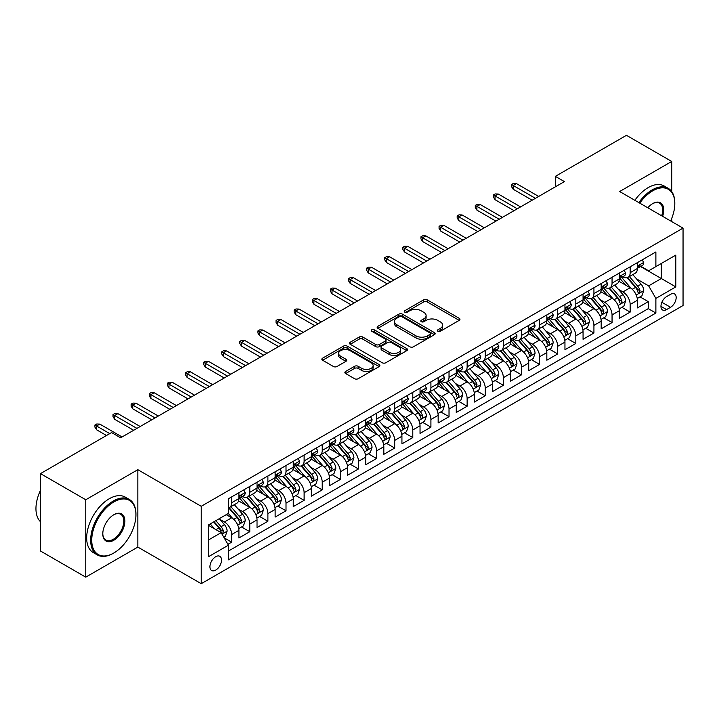 <?xml version="1.0" encoding="UTF-8"?>
<svg xmlns="http://www.w3.org/2000/svg" width="719" height="719" viewBox="0 0 719 719"><rect width="100%" height="100%" fill="white"/><g stroke="black" fill="none" stroke-linecap="round" stroke-linejoin="round"><path stroke-width="1.08" d="M437.844 331.27A1.762 1.016 0 0 0 440.334 331.27L459.225 320.359A2.517 1.456 0 0 0 459.962 319.335A2.517 1.456 0 0 0 459.225 318.31L427.221 299.832A2.517 1.456 0 0 0 423.671 299.832L404.779 310.734A1.762 1.016 0 0 0 404.258 311.453A1.762 1.016 0 0 0 404.779 312.172A1.762 1.016 0 0 0 407.269 312.172L409.713 310.761A8.044 4.647 0 0 1 421.091 310.761L423.752 312.307A8.044 4.647 0 0 1 426.115 315.587A8.044 4.647 0 0 1 423.752 318.877L421.307 320.288A1.762 1.016 0 0 0 420.795 321.007A1.762 1.016 0 0 0 421.307 321.726A1.762 1.016 0 0 0 423.797 321.726L426.241 320.315A8.044 4.647 0 0 1 437.619 320.315L440.289 321.851A8.044 4.647 0 0 1 442.643 325.132A8.044 4.647 0 0 1 440.289 328.421L437.844 329.832A1.762 1.016 0 0 0 437.332 330.551A1.762 1.016 0 0 0 437.844 331.27L437.844 329.832M215.727 570.095A8.197 4.736 120 0 0 221.084 562.869A8.197 4.736 120 0 0 219.825 556.299A8.197 4.736 120 0 0 215.727 556.704A8.197 4.736 120 0 0 210.37 563.93A8.197 4.736 120 0 0 211.629 570.5A8.197 4.736 120 0 0 215.727 570.095M345.614 371.48A2.517 1.456 0 0 0 344.877 372.505A2.517 1.456 0 0 0 345.614 373.529L354.593 378.715A2.517 1.456 0 0 0 358.152 378.715L379.129 366.609A2.517 1.456 0 0 0 379.866 365.576A2.517 1.456 0 0 0 379.129 364.551L347.124 346.073A2.517 1.456 0 0 0 343.574 346.073L322.588 358.188A2.517 1.456 0 0 0 321.851 359.212A2.517 1.456 0 0 0 322.588 360.237L333.436 366.501A2.517 1.456 0 0 0 336.995 366.501L345.974 361.315A2.517 1.456 0 0 0 346.711 360.291A2.517 1.456 0 0 0 345.974 359.266L340.59 356.157A6.723 3.883 0 0 1 338.622 353.415A6.723 3.883 0 0 1 342.774 349.829A6.723 3.883 0 0 1 350.108 350.665L371.175 362.834A6.723 3.883 0 0 1 373.143 365.576A6.723 3.883 0 0 1 368.991 369.162A6.723 3.883 0 0 1 361.657 368.326L358.152 366.295A2.517 1.456 0 0 0 354.593 366.295L345.614 371.48L345.614 373.529M137.841 469.696L85.759 499.759L40.48 473.614L40.48 551.006L85.759 577.15L137.841 547.087L201.23 583.684L201.23 506.302L137.841 469.696L137.841 547.087M671.726 191.587L671.726 161.46L619.652 191.524L683.05 228.121L201.23 506.302M671.726 161.46L626.447 135.316L555.347 176.362L555.347 186.814M40.48 473.614L111.571 432.568L120.63 437.799L564.406 181.592L555.347 176.362M409.884 346.792A2.517 1.456 0 0 0 413.443 346.792L434.42 334.686A2.517 1.456 0 0 0 435.157 333.652A2.517 1.456 0 0 0 434.42 332.627L402.424 314.149A2.517 1.456 0 0 0 398.865 314.149L377.888 326.264A2.517 1.456 0 0 0 377.151 327.289A2.517 1.456 0 0 0 377.888 328.313L409.884 346.792M372.451 331.648A1.762 1.016 0 0 1 374.24 331.899L374.24 329.805L406.774 348.589A2.517 1.456 0 0 1 407.511 349.614A2.517 1.456 0 0 1 406.774 350.647L385.797 362.753A2.517 1.456 0 0 1 382.238 362.753L350.234 344.275L350.234 342.226A2.517 1.456 0 0 0 349.497 343.251A2.517 1.456 0 0 0 350.234 344.275M350.234 342.226L359.212 337.04A2.517 1.456 0 0 1 362.771 337.04L375.749 344.536A2.517 1.456 0 0 0 379.308 344.536L385.267 341.094A2.517 1.456 0 0 0 385.995 340.069A2.517 1.456 0 0 0 385.267 339.044L371.75 331.243A1.762 1.016 0 0 1 371.238 330.524A1.762 1.016 0 0 1 372.325 329.581A1.762 1.016 0 0 1 374.24 329.805M227.905 544.337L231.662 542.171L224.148 537.83M219.87 519.361L224.418 521.985A10.246 5.914 60 0 1 231.662 534.532L238.915 530.352L238.915 537.983L249.781 531.709L241.539 526.955M237.989 508.899L242.537 511.533A10.246 5.914 60 0 1 249.781 524.079L257.025 519.891L257.025 527.53L267.89 521.257L259.649 516.494M256.099 498.447L260.646 501.071A10.246 5.914 60 0 1 267.89 513.618L275.134 509.438L275.134 517.069L286.009 510.796L277.768 506.041M274.209 487.985L278.756 490.61A10.246 5.914 60 0 1 286.009 503.165L293.253 498.977L293.253 506.616L304.119 500.343L295.877 495.58M292.327 477.533L296.875 480.157A10.246 5.914 60 0 1 304.119 492.704L311.363 488.525L311.363 496.155L322.229 489.882L313.987 485.127M310.437 467.071L314.985 469.696A10.246 5.914 60 0 1 322.229 482.251L329.473 478.063L329.473 485.702L340.348 479.42L332.106 474.666M328.556 456.61L333.104 459.243A10.246 5.914 60 0 1 340.348 471.79L347.592 467.611L347.592 475.241L358.457 468.968L350.216 464.204M346.666 446.157L351.214 448.782A10.246 5.914 60 0 1 358.457 461.328L365.701 457.149L365.701 464.78L376.576 458.506L368.326 453.752M364.776 435.696L369.323 438.32A10.246 5.914 60 0 1 376.576 450.876L383.82 446.688L383.82 454.327L394.686 448.054L386.445 443.29M382.894 425.244L387.442 427.868A10.246 5.914 60 0 1 394.686 440.414L401.93 436.235L401.93 443.866L412.796 437.592L404.554 432.838M401.004 414.782L405.552 417.406A10.246 5.914 60 0 1 412.796 429.962L420.04 425.774L420.04 433.413L430.915 427.131L422.673 422.377M419.123 404.33L423.671 406.954A10.246 5.914 60 0 1 430.915 419.501L438.159 415.321L438.159 422.952L449.024 416.678L440.783 411.915M437.233 393.868L441.781 396.493A10.246 5.914 60 0 1 449.024 409.039L456.268 404.86L456.268 412.49L467.134 406.217L458.893 401.463M455.343 383.407L459.89 386.04A10.246 5.914 60 0 1 467.134 398.587L474.387 394.398L474.387 402.038L485.253 395.765L477.012 391.001M473.462 372.954L478.009 375.579A10.246 5.914 60 0 1 485.253 388.125L492.497 383.946L492.497 391.576L503.363 385.303L495.121 380.549M491.571 362.493L496.119 365.117A10.246 5.914 60 0 1 503.363 377.673L510.607 373.485L510.607 381.124L521.482 374.851L513.24 370.087M509.681 352.04L514.238 354.665A10.246 5.914 60 0 1 521.482 367.211L528.726 363.032L528.726 370.662L539.592 364.389L531.35 359.635M527.8 341.579L532.348 344.203A10.246 5.914 60 0 1 539.592 356.759L546.835 352.571L546.835 360.21L557.701 353.928L549.46 349.173M545.91 331.126L550.457 333.751A10.246 5.914 60 0 1 557.701 346.297L564.954 342.118L564.954 349.749L575.82 343.475L567.579 338.712M564.029 320.665L568.576 323.289A10.246 5.914 60 0 1 575.82 335.836L583.064 331.657L583.064 339.287L593.93 333.014L585.688 328.259M582.138 310.204L586.686 312.837A10.246 5.914 60 0 1 593.93 325.383L601.174 321.195L601.174 328.835L612.049 322.561L603.807 317.798M600.248 299.751L604.796 302.375A10.246 5.914 60 0 1 612.049 314.922L619.293 310.743L619.293 318.373L630.159 312.1L630.159 304.47A10.246 5.914 -120 0 0 622.915 291.914L618.367 289.29M621.917 307.346L630.159 312.1M238.915 530.352A10.246 5.914 -120 0 0 231.662 517.806L226.233 514.669M257.025 519.891A10.246 5.914 -120 0 0 249.781 507.344L238.573 500.882M275.134 509.438A10.246 5.914 -120 0 0 267.89 496.892L256.692 490.421M293.253 498.977A10.246 5.914 -120 0 0 286.009 486.43L274.802 479.959M311.363 488.525A10.246 5.914 -120 0 0 304.119 475.969L292.921 469.507M329.473 478.063A10.246 5.914 -120 0 0 322.229 465.517L311.03 459.046M347.592 467.611A10.246 5.914 -120 0 0 340.348 455.055L329.14 448.593M365.701 457.149A10.246 5.914 -120 0 0 358.457 444.603L347.259 438.132M383.82 446.688A10.246 5.914 -120 0 0 376.576 434.141L365.369 427.67M401.93 436.235A10.246 5.914 -120 0 0 394.686 423.68L383.488 417.218M420.04 425.774A10.246 5.914 -120 0 0 412.796 413.227L401.597 406.756M438.159 415.321A10.246 5.914 -120 0 0 430.915 402.766L419.707 396.304M456.268 404.86A10.246 5.914 -120 0 0 449.024 392.313L437.826 385.842M474.387 394.398A10.246 5.914 -120 0 0 467.134 381.852L455.936 375.39M492.497 383.946A10.246 5.914 -120 0 0 485.253 371.399L474.055 364.928M510.607 373.485A10.246 5.914 -120 0 0 503.363 360.938L492.164 354.467M528.726 363.032A10.246 5.914 -120 0 0 521.482 350.477L510.274 344.015M546.835 352.571A10.246 5.914 -120 0 0 539.592 340.024L528.393 333.553M564.954 342.118A10.246 5.914 -120 0 0 557.701 329.563L546.503 323.101M583.064 331.657A10.246 5.914 -120 0 0 575.82 319.11L564.613 312.639M601.174 321.195A10.246 5.914 -120 0 0 593.93 308.649L582.732 302.187M619.293 310.743A10.246 5.914 -120 0 0 612.049 298.196L600.841 291.725M670.548 294.323L666.567 296.623A7.945 4.584 120 0 0 661.381 303.625A7.945 4.584 120 0 0 662.594 309.988A7.945 4.584 120 0 0 666.567 309.592L670.548 307.292A7.945 4.584 120 0 0 675.743 300.29A7.945 4.584 120 0 0 674.521 293.927A7.945 4.584 120 0 0 670.548 294.323M201.23 583.684L683.05 305.512L683.05 228.121M208.483 539.969L221.155 532.653L228.408 545.2L228.408 559.84L655.881 313.044L655.881 298.403L648.637 285.856L636.477 278.837M228.408 545.2L208.483 556.704L208.483 524.915L228.408 513.411L228.408 498.77L655.881 251.965L655.881 266.605L675.806 255.11L675.806 286.899L655.881 298.403M242.438 496.416L242.537 496.469A10.246 5.914 60 0 0 247.66 496.973L254.903 492.794A10.246 5.914 -120 0 0 257.025 488.102L257.025 482.242M260.548 485.954L260.646 486.008A10.246 5.914 60 0 0 265.769 486.52L273.013 482.332A10.246 5.914 -120 0 0 275.134 477.641L275.134 471.79M278.666 475.502L278.756 475.556A10.246 5.914 60 0 0 283.879 476.059L291.132 471.88A10.246 5.914 -120 0 0 293.253 467.188L293.253 461.328M296.776 465.04L296.875 465.094A10.246 5.914 60 0 0 301.998 465.606L309.242 461.418A10.246 5.914 -120 0 0 311.363 456.727L311.363 450.876M314.895 454.588L314.985 454.642A10.246 5.914 60 0 0 320.108 455.145L327.352 450.966A10.246 5.914 -120 0 0 329.473 446.274L329.473 440.414M333.005 444.126L333.104 444.18A10.246 5.914 60 0 0 338.227 444.693L345.471 440.504A10.246 5.914 -120 0 0 347.592 435.813L347.592 429.962M351.115 433.665L351.214 433.719A10.246 5.914 60 0 0 356.336 434.231L363.58 430.052A10.246 5.914 -120 0 0 365.701 425.36L365.701 419.501M369.233 423.212L369.323 423.266A10.246 5.914 60 0 0 374.446 423.77L381.699 419.59A10.246 5.914 -120 0 0 383.82 414.899L383.82 409.039M387.343 412.751L387.442 412.805A10.246 5.914 60 0 0 392.565 413.317L399.809 409.129A10.246 5.914 -120 0 0 401.93 404.438L401.93 398.587M405.462 402.298L405.552 402.352A10.246 5.914 60 0 0 410.675 402.856L417.919 398.677A10.246 5.914 -120 0 0 420.04 393.985L420.04 388.125M423.572 391.837L423.671 391.891A10.246 5.914 60 0 0 428.794 392.403L436.038 388.215A10.246 5.914 -120 0 0 438.159 383.524L438.159 377.673M441.682 381.385L441.781 381.438A10.246 5.914 60 0 0 446.903 381.942L454.147 377.763A10.246 5.914 -120 0 0 456.268 373.071L456.268 367.211M459.801 370.923L459.89 370.977A10.246 5.914 60 0 0 465.013 371.48L472.266 367.301A10.246 5.914 -120 0 0 474.387 362.61L474.387 356.759M477.91 360.462L478.009 360.516A10.246 5.914 60 0 0 483.132 361.028L490.376 356.84A10.246 5.914 -120 0 0 492.497 352.157L492.497 346.297M496.029 350.009L496.119 350.063A10.246 5.914 60 0 0 501.242 350.566L508.486 346.387A10.246 5.914 -120 0 0 510.607 341.696L510.607 335.836M514.139 339.548L514.238 339.602A10.246 5.914 60 0 0 519.361 340.114L526.605 335.926A10.246 5.914 -120 0 0 528.726 331.234L528.726 325.383M532.249 329.095L532.348 329.149A10.246 5.914 60 0 0 537.47 329.653L544.714 325.473A10.246 5.914 -120 0 0 546.835 320.782L546.835 314.922M550.368 318.634L550.457 318.688A10.246 5.914 60 0 0 555.58 319.2L562.824 315.012A10.246 5.914 -120 0 0 564.954 310.32L564.954 304.47M568.477 308.172L568.576 308.235A10.246 5.914 60 0 0 573.699 308.739L580.943 304.559A10.246 5.914 -120 0 0 583.064 299.868L583.064 294.008M586.596 297.72L586.686 297.774A10.246 5.914 60 0 0 591.809 298.277L599.053 294.098A10.246 5.914 -120 0 0 601.174 289.406L601.174 283.547M604.706 287.258L604.796 287.312A10.246 5.914 60 0 0 609.928 287.825L617.172 283.637A10.246 5.914 -120 0 0 619.293 278.954L619.293 273.094M228.408 551.06L648.268 308.649L648.268 301.647L637.402 307.921L637.402 300.281A10.246 5.914 -120 0 0 630.159 287.735L618.96 281.264M622.816 276.806L622.915 276.86A10.246 5.914 -120 0 0 628.038 277.363A10.246 5.914 -120 0 0 630.159 272.672L630.159 266.821M628.038 277.363L635.281 273.184A10.246 5.914 -120 0 0 637.402 268.493L637.402 262.633M231.662 496.883L231.662 502.743A10.246 5.914 60 0 1 229.541 507.434A10.246 5.914 60 0 1 228.408 507.848M229.541 507.434L236.785 503.255A10.246 5.914 -120 0 0 238.915 498.564L238.915 492.704M249.781 486.43L249.781 492.29A10.246 5.914 60 0 1 247.66 496.973M267.89 475.969L267.89 481.829A10.246 5.914 60 0 1 265.769 486.52M286.009 465.517L286.009 471.367A10.246 5.914 60 0 1 283.879 476.059M304.119 455.055L304.119 460.915A10.246 5.914 60 0 1 301.998 465.606M322.229 444.603L322.229 450.454A10.246 5.914 60 0 1 320.108 455.145M340.348 434.141L340.348 440.001A10.246 5.914 60 0 1 338.227 444.693M358.457 423.68L358.457 429.54A10.246 5.914 60 0 1 356.336 434.231M376.576 413.227L376.576 419.078A10.246 5.914 60 0 1 374.446 423.77M394.686 402.766L394.686 408.626A10.246 5.914 60 0 1 392.565 413.317M412.796 392.313L412.796 398.164A10.246 5.914 60 0 1 410.675 402.856M430.915 381.852L430.915 387.712A10.246 5.914 60 0 1 428.794 392.403M449.024 371.399L449.024 377.25A10.246 5.914 60 0 1 446.903 381.942M467.134 360.938L467.134 366.798A10.246 5.914 60 0 1 465.013 371.48M485.253 350.477L485.253 356.336A10.246 5.914 60 0 1 483.132 361.028M503.363 340.024L503.363 345.875A10.246 5.914 60 0 1 501.242 350.566M521.482 329.563L521.482 335.422A10.246 5.914 60 0 1 519.361 340.114M539.592 319.11L539.592 324.961A10.246 5.914 60 0 1 537.47 329.653M557.701 308.649L557.701 314.509A10.246 5.914 60 0 1 555.58 319.2M575.82 298.187L575.82 304.047A10.246 5.914 60 0 1 573.699 308.739M593.93 287.735L593.93 293.595A10.246 5.914 60 0 1 591.809 298.277M612.049 277.273L612.049 283.133A10.246 5.914 60 0 1 609.928 287.825M612.049 314.922L612.049 322.561M593.93 325.383L593.93 333.014M575.82 335.836L575.82 343.475M557.701 346.297L557.701 353.928M539.592 356.759L539.592 364.389M521.482 367.211L521.482 374.851M503.363 377.673L503.363 385.303M485.253 388.125L485.253 395.765M467.134 398.587L467.134 406.217M449.024 409.039L449.024 416.678M430.915 419.501L430.915 427.131M412.796 429.962L412.796 437.592M394.686 440.414L394.686 448.054M376.576 450.876L376.576 458.506M358.457 461.328L358.457 468.968M340.348 471.79L340.348 479.42M322.229 482.251L322.229 489.882M304.119 492.704L304.119 500.343M286.009 503.165L286.009 510.796M267.89 513.618L267.89 521.257M249.781 524.079L249.781 531.709M231.662 534.532L231.662 542.171M221.155 532.653L208.483 525.328M648.637 285.856L661.318 278.532L661.318 263.469L675.806 255.11M640.566 266.551L675.806 286.899M640.935 266.345L648.637 270.793L655.881 266.605M671.726 221.587L671.726 218.369M85.759 499.759L85.759 577.15M640.027 296.884L648.268 301.647M648.268 308.649L655.881 313.044M438.545 331.513L440.289 330.515A8.044 4.647 0 0 0 442.643 327.226L442.643 325.132M426.115 315.587L426.115 317.681A8.044 4.647 0 0 1 423.752 320.962L422.017 321.968M459.189 320.377L427.221 301.926A2.517 1.456 0 0 0 423.671 301.926L405.48 312.423M434.42 332.627L434.42 334.686L402.424 316.243A2.517 1.456 0 0 0 398.865 316.243L377.915 328.34M429.98 334.371A1.762 1.016 0 0 0 430.492 333.652A1.762 1.016 0 0 0 429.98 332.933L401.885 316.719A1.762 1.016 0 0 0 399.396 316.719L396.816 318.202A8.044 4.647 0 0 0 394.461 321.492A8.044 4.647 0 0 0 396.816 324.772L416.022 335.863A8.044 4.647 0 0 0 427.401 335.863L429.98 334.371L429.98 336.465A1.762 1.016 0 0 0 430.492 335.746L430.492 333.652M394.461 321.492L394.461 323.586A8.044 4.647 0 0 0 396.816 326.866L396.816 324.772M429.98 336.465L427.401 337.957A8.044 4.647 0 0 1 416.022 337.957L396.816 326.866M350.27 344.302L359.212 339.134L359.212 337.04M385.995 340.069L385.995 342.163A2.517 1.456 0 0 1 385.267 343.188L379.308 346.63A2.517 1.456 0 0 1 375.749 346.63L362.771 339.134A2.517 1.456 0 0 0 359.212 339.134M374.24 331.899L406.747 350.665M389.222 352.31A6.723 3.883 0 0 0 396.546 353.155A6.723 3.883 0 0 0 400.699 349.569A6.723 3.883 0 0 0 398.73 346.819L391.307 342.532A2.517 1.456 0 0 0 387.757 342.532L381.798 345.974A2.517 1.456 0 0 0 381.061 346.998A2.517 1.456 0 0 0 381.798 348.023L389.222 352.31L389.222 354.404A6.723 3.883 0 0 0 396.546 355.24A6.723 3.883 0 0 0 400.699 351.654L400.699 349.569M381.061 346.998L381.061 349.092A2.517 1.456 0 0 0 381.798 350.117L381.798 348.023M389.222 354.404L381.798 350.117M373.143 365.576L373.143 367.67A6.723 3.883 0 0 1 368.991 371.256A6.723 3.883 0 0 1 361.657 370.42L358.152 368.389A2.517 1.456 0 0 0 354.593 368.389L345.65 373.556M338.622 353.415L338.622 355.51A6.723 3.883 0 0 0 340.59 358.251L340.59 356.157M345.938 361.333L340.59 358.251M379.093 366.627L347.124 348.167A2.517 1.456 0 0 0 343.574 348.167L322.624 360.264M637.25 298.493L641.932 295.788L643.739 290.557A6.786 3.919 -120 0 0 641.096 284.185L632.828 274.604M631.165 288.4L621.71 277.444M625.782 285.209L620.29 278.855A16.267 9.392 -120 0 0 619.787 278.289M627.112 277.732L635.488 287.429A6.786 3.919 60 0 1 637.906 292.103L638.4 292.903L639.317 292.777L640.081 290.844A6.786 3.919 -120 0 0 637.654 286.171L629.386 276.59M627.606 277.579L636.603 287.986A3.46 1.995 60 0 1 637.474 289.344L640.081 290.844M642.202 259.865L643.739 262.534A6.786 3.919 60 0 1 642.337 265.536L638.894 267.522A6.786 3.919 -120 0 0 640.081 265.958L639.937 265.356M637.627 267.836L637.654 267.836A6.786 3.919 -120 0 0 638.894 267.522M639.2 265.455L640.081 265.958C639.649 264.934 638.93 265.356 637.906 267.216A6.786 3.919 60 0 1 637.402 268.178M535.43 198.318L513.15 185.457L513.15 189.223L511.515 186.607L511.515 184.513L513.15 185.457L516.404 183.579L538.684 196.44M513.15 189.223L532.168 200.206M511.515 184.513L513.33 183.471L516.404 183.579M670.629 220.949A31.25 18.047 120 0 0 674.808 203.603A31.25 18.047 120 0 0 652.708 190.841A31.25 18.047 120 0 0 639.775 203.144M638.84 202.605A32.022 18.487 -60 0 1 652.169 189.906A32.022 18.487 -60 0 1 668.176 188.315A32.022 18.487 -60 0 1 674.808 202.974A32.022 18.487 -60 0 1 674.808 203.288M647.792 207.773A15.629 9.023 -60 0 1 652.708 203.603L652.708 203.603A15.629 9.023 -60 0 1 662.603 216.32M634.859 200.304A32.022 18.487 -60 0 1 648.179 187.605A32.022 18.487 -60 0 1 664.194 186.014L668.176 188.315M661.66 215.772A14.856 8.574 120 0 0 659.593 203.18A14.856 8.574 120 0 0 652.439 203.765M113.296 553.306L113.836 552.992A31.25 18.047 120 0 0 135.936 514.714A31.25 18.047 120 0 0 113.836 501.961A31.25 18.047 120 0 0 91.735 540.239A31.25 18.047 120 0 0 113.836 552.992L113.296 553.306A32.022 18.487 -60 0 1 97.281 554.897A32.022 18.487 -60 0 1 92.374 529.238A32.022 18.487 -60 0 1 113.296 501.017A32.022 18.487 -60 0 1 129.303 499.435A32.022 18.487 -60 0 1 135.936 514.094A32.022 18.487 -60 0 1 135.936 514.409M113.836 540.239A15.629 9.023 -60 0 1 102.79 533.858A15.629 9.023 -60 0 1 113.836 514.714L113.836 514.714A15.629 9.023 -60 0 1 124.89 521.095A15.629 9.023 -60 0 1 113.836 540.239M102.79 533.534A14.856 8.574 120 0 0 105.864 540.032A14.856 8.574 120 0 0 113.296 539.295A14.856 8.574 120 0 0 123.003 526.2A14.856 8.574 120 0 0 120.72 514.292A14.856 8.574 120 0 0 113.566 514.885M97.281 554.897L93.299 552.596A32.022 18.487 -60 0 1 88.392 526.937A32.022 18.487 -60 0 1 109.306 498.716A32.022 18.487 -60 0 1 125.322 497.135L129.303 499.435M40.48 521.724A32.022 18.487 -60 0 1 40.48 490.349M619.14 308.945L623.822 306.249L625.629 301.018A6.786 3.919 -120 0 0 622.987 294.637L614.709 285.057M613.055 298.852L603.592 287.906M607.672 295.662L602.18 289.308A16.267 9.392 -120 0 0 601.677 288.741M609.002 288.193L617.369 297.882A6.786 3.919 60 0 1 619.796 302.555L620.281 303.364L621.207 303.238L621.962 301.306A6.786 3.919 -120 0 0 619.544 296.632L611.267 287.043M609.496 288.031L618.484 298.448A3.46 1.995 60 0 1 619.356 299.796L621.962 301.306M601.021 319.407L605.704 316.702L607.519 311.471A6.786 3.919 -120 0 0 604.877 305.099L596.599 295.518M594.937 309.314L585.482 298.358M589.553 306.123L584.071 299.769A16.267 9.392 -120 0 0 583.558 299.203M590.883 298.646L599.26 308.343A6.786 3.919 60 0 1 601.677 313.017L602.171 313.826L603.088 313.691L603.852 311.758A6.786 3.919 -120 0 0 601.435 307.085L593.157 297.504M591.378 298.493L600.374 308.909A3.46 1.995 60 0 1 601.246 310.257L603.852 311.758M582.911 329.859L587.594 327.163L589.4 321.932A6.786 3.919 -120 0 0 586.758 315.56L578.48 305.979M576.827 319.766L567.363 308.819M571.443 316.585L565.952 310.222A16.267 9.392 -120 0 0 565.449 309.655M572.773 309.107L581.141 318.796A6.786 3.919 60 0 1 583.567 323.478L584.062 324.278L584.978 324.152L585.742 322.22A6.786 3.919 -120 0 0 583.316 317.546L575.038 307.966M573.268 308.945L582.264 319.362A3.46 1.995 60 0 1 583.136 320.719L585.742 322.22M564.801 340.321L569.475 337.615L571.29 332.385A6.786 3.919 -120 0 0 568.648 326.013L560.371 316.432M558.708 330.228L549.253 319.272M553.333 327.037L547.842 320.683A16.267 9.392 -120 0 0 547.339 320.117M554.664 319.569L563.031 329.257A6.786 3.919 60 0 1 565.449 333.931L565.943 334.739L566.86 334.605L567.624 332.681A6.786 3.919 -120 0 0 565.206 327.999L556.928 318.418M555.149 319.407L564.145 329.823A3.46 1.995 60 0 1 565.017 331.171L567.624 332.681M624.092 270.326L625.629 272.986A6.786 3.919 60 0 1 624.227 275.988L620.785 277.974A6.786 3.919 -120 0 0 621.962 276.42L621.818 275.817M619.517 278.298L619.544 278.298A6.786 3.919 -120 0 0 620.785 277.974M621.09 275.907L621.962 276.42C621.54 275.395 620.812 275.808 619.796 277.669A6.786 3.919 60 0 1 619.293 278.639M517.312 208.78L495.031 195.919L495.031 199.684L493.405 197.069L493.405 194.975L495.031 195.919L498.294 194.031L520.574 206.892M495.031 199.684L514.049 210.658M493.405 194.975L495.211 193.932L498.294 194.031M605.973 280.778L607.519 283.448A6.786 3.919 60 0 1 606.108 286.45L602.666 288.436A6.786 3.919 -120 0 0 603.852 286.872L603.708 286.27M601.408 288.75L601.435 288.75A6.786 3.919 -120 0 0 602.666 288.436M602.971 286.369L603.852 286.872C603.421 285.847 602.702 286.27 601.677 288.13A6.786 3.919 60 0 1 601.174 289.092M499.202 219.232L476.922 206.371L476.922 210.137L475.286 207.521L475.286 205.436L476.922 206.371L480.184 204.493L502.455 217.354M476.922 210.137L495.939 221.119M475.286 205.436L477.101 204.385L480.184 204.493M587.863 291.24L589.4 293.9A6.786 3.919 60 0 1 587.998 296.911L584.556 298.897A6.786 3.919 -120 0 0 585.742 297.333L585.599 296.731M583.289 299.212L583.316 299.212A6.786 3.919 -120 0 0 584.556 298.897M584.862 296.821L585.742 297.333C585.311 296.309 584.583 296.722 583.567 298.583A6.786 3.919 60 0 1 583.064 299.553M481.083 229.694L458.803 216.832L458.803 220.598L457.176 217.983L457.176 215.889L458.803 216.832L462.065 214.945L484.345 227.815M458.803 220.598L477.829 231.572M457.176 215.889L458.992 214.846L462.065 214.945M569.754 301.692L571.29 304.362A6.786 3.919 60 0 1 569.888 307.364L566.446 309.35A6.786 3.919 -120 0 0 567.624 307.786L567.48 307.184M565.179 309.673L565.206 309.673A6.786 3.919 -120 0 0 566.446 309.35M566.752 307.283L567.624 307.786C567.201 306.761 566.473 307.184 565.449 309.044A6.786 3.919 60 0 1 564.954 310.006M462.973 240.155L440.693 227.285L440.693 231.051L439.066 228.435L439.066 226.35L440.693 227.285L443.956 225.407L466.236 238.268M440.693 231.051L459.711 242.033M439.066 226.35L440.873 225.299L443.956 225.407M546.683 350.773L551.365 348.077L553.181 342.846A6.786 3.919 -120 0 0 550.529 336.474L542.261 326.893M540.598 340.689L531.143 329.733M535.215 337.499L529.723 331.144A16.267 9.392 -120 0 0 529.22 330.578M536.545 330.021L544.921 339.719A6.786 3.919 60 0 1 547.339 344.392L547.833 345.192L548.75 345.066L549.514 343.134A6.786 3.919 -120 0 0 547.087 338.46L538.819 328.88M537.039 329.868L546.036 340.276A3.46 1.995 60 0 1 546.907 341.633L549.514 343.134M551.635 312.154L553.181 314.823A6.786 3.919 60 0 1 551.77 317.825L548.327 319.811A6.786 3.919 -120 0 0 549.514 318.247L549.37 317.645M547.06 320.126L547.087 320.126A6.786 3.919 -120 0 0 548.327 319.811M548.633 317.744L549.514 318.247C549.082 317.223 548.363 317.645 547.339 319.497A6.786 3.919 60 0 1 546.835 320.467M444.863 250.607L422.583 237.746L422.583 241.512L420.948 238.897L420.948 236.803L422.583 237.746L425.837 235.868L448.117 248.729M422.583 241.512L441.601 252.495M420.948 236.803L422.763 235.76L425.837 235.868M528.573 361.235L533.255 358.529L535.062 353.308A6.786 3.919 -120 0 0 532.419 346.926L524.142 337.346M522.488 351.142L513.024 340.195M517.105 347.951L511.613 341.597A16.267 9.392 -120 0 0 511.11 341.031M518.435 340.482L526.802 350.171A6.786 3.919 60 0 1 529.229 354.844L529.714 355.653L530.64 355.528L531.395 353.595A6.786 3.919 -120 0 0 528.977 348.913L520.7 339.332M518.929 340.321L527.917 350.737A3.46 1.995 60 0 1 528.789 352.085L531.395 353.595M533.525 322.606L535.062 325.276A6.786 3.919 60 0 1 533.66 328.277L530.218 330.264A6.786 3.919 -120 0 0 531.395 328.7L531.251 328.098M528.95 330.587L528.977 330.587A6.786 3.919 -120 0 0 530.218 330.264M530.523 328.197L531.395 328.7C530.973 327.684 530.245 328.098 529.229 329.958A6.786 3.919 60 0 1 528.726 330.929M426.744 261.069L404.464 248.208L404.464 251.965L402.838 249.358L402.838 247.264L404.464 248.208L407.727 246.32L430.007 259.182M404.464 251.965L423.482 262.947M402.838 247.264L404.644 246.222L407.727 246.32M510.454 371.696L515.137 368.991L516.952 363.76A6.786 3.919 -120 0 0 514.31 357.388L506.032 347.807M504.37 361.603L494.915 350.647M498.986 358.413L493.504 352.058A16.267 9.392 -120 0 0 492.991 351.492M500.316 350.935L508.693 360.632A6.786 3.919 60 0 1 511.11 365.306L511.604 366.115L512.521 365.98L513.285 364.048A6.786 3.919 -120 0 0 510.867 359.374L502.59 349.793M500.81 350.782L509.807 361.19A3.46 1.995 60 0 1 510.679 362.547L513.285 364.048M515.415 333.068L516.952 335.737A6.786 3.919 60 0 1 515.541 338.739L512.099 340.725A6.786 3.919 -120 0 0 513.285 339.161L513.141 338.559M510.841 341.04L510.867 341.04A6.786 3.919 -120 0 0 512.099 340.725M512.404 338.658L513.285 339.161C512.854 338.137 512.135 338.559 511.11 340.42A6.786 3.919 60 0 1 510.607 341.381M408.635 271.521L386.355 258.66L386.355 262.426L384.719 259.811L384.719 257.717L386.355 258.66L389.617 256.782L411.897 269.643M386.355 262.426L405.372 273.409M384.719 257.717L386.534 256.674L389.617 256.782M492.344 382.149L497.027 379.452L498.833 374.222A6.786 3.919 -120 0 0 496.191 367.849L487.913 358.26M486.26 372.056L476.796 361.109M480.876 368.865L475.385 362.511A16.267 9.392 -120 0 0 474.882 361.945M482.206 361.396L490.574 371.085A6.786 3.919 60 0 1 493 375.767L493.495 376.567L494.411 376.441L495.175 374.509A6.786 3.919 -120 0 0 492.749 369.836L484.471 360.246M482.701 361.235L491.697 371.651A3.46 1.995 60 0 1 492.569 372.999L495.175 374.509M497.296 343.529L498.833 346.19A6.786 3.919 60 0 1 497.431 349.191L493.989 351.187A6.786 3.919 -120 0 0 495.175 349.623L495.031 349.021M492.722 351.501L492.749 351.501A6.786 3.919 -120 0 0 493.989 351.187M494.295 349.11L495.175 349.623C494.744 348.598 494.016 349.012 493 350.872A6.786 3.919 60 0 1 492.497 351.843M390.516 281.983L368.236 269.122L368.236 272.887L366.609 270.272L366.609 268.178L368.236 269.122L371.498 267.234L393.778 280.095M368.236 272.887L387.262 283.861M366.609 268.178L368.425 267.135L371.498 267.234M474.234 392.61L478.908 389.905L480.723 384.674A6.786 3.919 -120 0 0 478.081 378.302L469.804 368.721M468.141 382.517L458.686 371.561M462.766 379.326L457.275 372.972A16.267 9.392 -120 0 0 456.772 372.406M464.097 371.849L472.464 381.546A6.786 3.919 60 0 1 474.882 386.22L475.376 387.029L476.293 386.894L477.056 384.962A6.786 3.919 -120 0 0 474.639 380.288L466.361 370.707M464.582 371.696L473.578 382.113A3.46 1.995 60 0 1 474.45 383.461L477.056 384.962M456.116 403.062L460.798 400.366L462.614 395.135A6.786 3.919 -120 0 0 459.962 388.763L451.694 379.183M450.031 392.969L440.576 382.023M444.648 389.788L439.156 383.425A16.267 9.392 -120 0 0 438.653 382.859M445.978 382.31L454.354 391.999A6.786 3.919 60 0 1 456.772 396.681L457.266 397.481L458.183 397.355L458.947 395.423A6.786 3.919 -120 0 0 456.529 390.75L448.252 381.169M446.472 382.149L455.469 392.565A3.46 1.995 60 0 1 456.34 393.922L458.947 395.423M438.006 413.524L442.688 410.819L444.495 405.588A6.786 3.919 -120 0 0 441.852 399.216L433.575 389.635M431.921 403.431L422.457 392.484M426.538 400.24L421.046 393.886A16.267 9.392 -120 0 0 420.543 393.32M427.868 392.772L436.235 402.46A6.786 3.919 60 0 1 438.662 407.134L439.147 407.943L440.073 407.808L440.828 405.884A6.786 3.919 -120 0 0 438.41 401.202L430.133 391.621M428.362 392.61L437.35 403.026A3.46 1.995 60 0 1 438.222 404.375L440.828 405.884M419.896 423.985L424.57 421.28L426.385 416.049A6.786 3.919 -120 0 0 423.743 409.677L415.465 400.097M413.802 413.892L404.348 402.937M408.419 410.702L402.937 404.348A16.267 9.392 -120 0 0 402.424 403.781M409.749 403.224L418.125 412.922A6.786 3.919 60 0 1 420.543 417.595L421.037 418.395L421.954 418.269L422.718 416.337A6.786 3.919 -120 0 0 420.3 411.663L412.023 402.083M410.243 403.071L419.24 413.479A3.46 1.995 60 0 1 420.112 414.836L422.718 416.337M401.777 434.438L406.46 431.733L408.266 426.511A6.786 3.919 -120 0 0 405.624 420.13L397.346 410.549M395.693 424.345L386.229 413.398M390.309 421.154L384.818 414.8A16.267 9.392 -120 0 0 384.314 414.234M391.639 413.686L400.007 423.374A6.786 3.919 60 0 1 402.433 428.048L402.928 428.857L403.844 428.731L404.608 426.798A6.786 3.919 -120 0 0 402.182 422.116L393.904 412.535M392.134 413.524L401.13 423.94A3.46 1.995 60 0 1 402.002 425.288L404.608 426.798M383.667 444.899L388.35 442.194L390.156 436.963A6.786 3.919 -120 0 0 387.514 430.591L379.237 421.01M377.583 434.806L368.119 423.851M372.199 431.616L366.708 425.262A16.267 9.392 -120 0 0 366.205 424.695M373.529 424.138L381.897 433.836A6.786 3.919 60 0 1 384.314 438.509L384.809 439.318L385.726 439.183L386.489 437.251A6.786 3.919 -120 0 0 384.072 432.577L375.794 422.997M374.015 423.985L383.011 434.393A3.46 1.995 60 0 1 383.883 435.75L386.489 437.251M365.549 455.352L370.231 452.655L372.047 447.425A6.786 3.919 -120 0 0 369.395 441.053L361.127 431.463M359.464 445.259L350.009 434.312M354.081 442.077L348.589 435.714A16.267 9.392 -120 0 0 348.086 435.148M355.411 434.6L363.787 444.288A6.786 3.919 60 0 1 366.205 448.971L366.699 449.77L367.616 449.645L368.38 447.712A6.786 3.919 -120 0 0 365.962 443.039L357.685 433.458M355.905 434.438L364.901 444.854A3.46 1.995 60 0 1 365.773 446.211L368.38 447.712M347.439 465.813L352.121 463.108L353.928 457.877A6.786 3.919 -120 0 0 351.285 451.505L343.008 441.924M341.354 455.72L331.89 444.764M335.971 452.53L330.479 446.175A16.267 9.392 -120 0 0 329.976 445.609M337.301 445.061L345.668 454.75A6.786 3.919 60 0 1 348.095 459.423L348.589 460.232L349.506 460.097L350.261 458.174A6.786 3.919 -120 0 0 347.843 453.491L339.566 443.911M337.795 444.899L346.783 455.316A3.46 1.995 60 0 1 347.654 456.664L350.261 458.174M329.329 476.266L334.002 473.569L335.818 468.339A6.786 3.919 -120 0 0 333.176 461.966L324.898 452.386M323.235 466.173L313.781 455.226M317.852 462.991L312.37 456.628A16.267 9.392 -120 0 0 311.857 456.062M319.182 455.513L327.558 465.202A6.786 3.919 60 0 1 329.976 469.884L330.47 470.684L331.387 470.559L332.151 468.626A6.786 3.919 -120 0 0 329.733 463.953L321.456 454.372M319.676 455.352L328.673 465.768A3.46 1.995 60 0 1 329.545 467.125L332.151 468.626M311.21 486.727L315.893 484.022L317.699 478.791A6.786 3.919 -120 0 0 315.057 472.419L306.779 462.838M305.126 476.634L295.662 465.687M299.742 473.444L294.251 467.089A16.267 9.392 -120 0 0 293.747 466.523M301.072 465.975L309.44 475.663A6.786 3.919 60 0 1 311.866 480.337L312.361 481.146L313.277 481.011L314.041 479.088A6.786 3.919 -120 0 0 311.615 474.405L303.346 464.825M301.567 465.813L310.563 476.23A3.46 1.995 60 0 1 311.435 477.578L314.041 479.088M293.1 497.189L297.783 494.483L299.589 489.253A6.786 3.919 -120 0 0 296.947 482.88L288.67 473.3M287.016 487.096L277.552 476.14M281.632 483.905L276.141 477.551A16.267 9.392 -120 0 0 275.638 476.985M282.962 476.427L291.33 486.125A6.786 3.919 60 0 1 293.747 490.798L294.242 491.598L295.158 491.472L295.922 489.54A6.786 3.919 -120 0 0 293.505 484.867L285.227 475.286M283.448 476.275L292.444 486.682A3.46 1.995 60 0 1 293.316 488.039L295.922 489.54M274.982 507.641L279.664 504.936L281.48 499.714A6.786 3.919 -120 0 0 278.828 493.333L270.56 483.752M268.897 497.548L259.442 486.601M263.514 494.357L258.022 488.003A16.267 9.392 -120 0 0 257.519 487.437M264.844 486.889L273.22 496.577A6.786 3.919 60 0 1 275.638 501.251L276.132 502.06L277.049 501.934L277.813 500.002A6.786 3.919 -120 0 0 275.395 495.328L267.117 485.738M265.338 486.727L274.334 497.144A3.46 1.995 60 0 1 275.206 498.492L277.813 500.002M479.187 353.982L480.723 356.651A6.786 3.919 60 0 1 479.321 359.653L475.879 361.639A6.786 3.919 -120 0 0 477.056 360.075L476.913 359.473M474.612 361.963L474.639 361.954A6.786 3.919 -120 0 0 475.879 361.639M476.185 359.572L477.056 360.075C476.634 359.051 475.906 359.473 474.882 361.333A6.786 3.919 60 0 1 474.387 362.295M372.406 292.444L350.126 279.574L350.126 283.34L348.499 280.725L348.499 278.639L350.126 279.574L353.389 277.696L375.669 290.557M350.126 283.34L369.144 294.323M348.499 278.639L350.306 277.588L353.389 277.696M461.068 364.443L462.614 367.103A6.786 3.919 60 0 1 461.203 370.114L457.76 372.1A6.786 3.919 -120 0 0 458.947 370.537L458.803 369.934M456.493 372.415L456.529 372.415A6.786 3.919 -120 0 0 457.76 372.1M458.066 370.024L458.947 370.537C458.515 369.512 457.796 369.926 456.772 371.786A6.786 3.919 60 0 1 456.268 372.757M354.296 302.897L332.016 290.036L332.016 293.801L330.381 291.186L330.381 289.092L332.016 290.036L335.27 288.148L357.55 301.018M332.016 293.801L351.034 304.784M330.381 289.092L332.196 288.049L335.27 288.148M442.958 374.896L444.495 377.565A6.786 3.919 60 0 1 443.093 380.567L439.651 382.553A6.786 3.919 -120 0 0 440.828 380.989L440.684 380.387M438.383 382.876L438.41 382.876A6.786 3.919 -120 0 0 439.651 382.553M439.956 380.486L440.828 380.989C440.405 379.974 439.677 380.387 438.662 382.247A6.786 3.919 60 0 1 438.159 383.209M336.177 313.358L313.897 300.488L313.897 304.254L312.271 301.638L312.271 299.553L313.897 300.488L317.16 298.61L339.44 311.471M313.897 304.254L332.915 315.237M312.271 299.553L314.077 298.502L317.16 298.61M424.848 385.357L426.385 388.026A6.786 3.919 60 0 1 424.974 391.028L421.532 393.014A6.786 3.919 -120 0 0 422.718 391.451L422.574 390.848M420.273 393.329L420.3 393.329A6.786 3.919 -120 0 0 421.532 393.014M421.837 390.947L422.718 391.451C422.287 390.426 421.568 390.848 420.543 392.7A6.786 3.919 60 0 1 420.04 393.67M318.068 323.811L295.788 310.95L295.788 314.715L294.152 312.1L294.152 310.006L295.788 310.95L299.05 309.071L321.33 321.932M295.788 314.715L314.805 325.698M294.152 310.006L295.967 308.963L299.05 309.071M406.729 395.81L408.266 398.479A6.786 3.919 60 0 1 406.864 401.481L403.422 403.467A6.786 3.919 -120 0 0 404.608 401.903L404.464 401.301M402.155 403.79L402.182 403.79A6.786 3.919 -120 0 0 403.422 403.467M403.727 401.4L404.608 401.903C404.177 400.887 403.449 401.301 402.433 403.161A6.786 3.919 60 0 1 401.93 404.132M299.949 334.272L277.669 321.411L277.669 325.177L276.042 322.561L276.042 320.467L277.669 321.411L280.931 319.524L303.211 332.385M277.669 325.177L296.695 336.15M276.042 320.467L277.858 319.425L280.931 319.524M388.62 406.271L390.156 408.94A6.786 3.919 60 0 1 388.754 411.942L385.312 413.928A6.786 3.919 -120 0 0 386.489 412.364L386.346 411.762M384.045 414.243L384.072 414.243A6.786 3.919 -120 0 0 385.312 413.928M385.618 411.861L386.489 412.364C386.067 411.34 385.339 411.762 384.314 413.623A6.786 3.919 60 0 1 383.82 414.584M281.839 344.725L259.559 331.863L259.559 335.629L257.932 333.014L257.932 330.92L259.559 331.863L262.821 329.985L285.101 342.846M259.559 335.629L278.577 346.612M257.932 330.92L259.739 329.877L262.821 329.985M370.501 416.732L372.047 419.393A6.786 3.919 60 0 1 370.636 422.395L367.193 424.39A6.786 3.919 -120 0 0 368.38 422.826L368.236 422.224M365.926 424.704L365.962 424.704A6.786 3.919 -120 0 0 367.193 424.39M367.499 422.314L368.38 422.826C367.948 421.801 367.229 422.215 366.205 424.075A6.786 3.919 60 0 1 365.701 425.046M263.729 355.186L241.449 342.325L241.449 346.091L239.813 343.475L239.813 341.381L241.449 342.325L244.703 340.438L266.983 353.308M241.449 346.091L260.467 357.064M239.813 341.381L241.629 340.339L244.703 340.438M352.391 427.185L353.928 429.854A6.786 3.919 60 0 1 352.526 432.856L349.083 434.842A6.786 3.919 -120 0 0 350.261 433.278L350.126 432.676M347.816 435.166L347.843 435.166A6.786 3.919 -120 0 0 349.083 434.842M349.389 432.775L350.261 433.278C349.838 432.254 349.11 432.676 348.095 434.537A6.786 3.919 60 0 1 347.592 435.498M245.61 365.647L223.33 352.777L223.33 356.543L221.704 353.928L221.704 351.843L223.33 352.777L226.593 350.899L248.873 363.76M223.33 356.543L242.348 367.526M221.704 351.843L223.51 350.791L226.593 350.899M334.281 437.646L335.818 440.307A6.786 3.919 60 0 1 334.407 443.317L330.974 445.304A6.786 3.919 -120 0 0 332.151 443.74L332.007 443.138M329.706 445.618L329.733 445.618A6.786 3.919 -120 0 0 330.974 445.304M331.279 443.228L332.151 443.74C331.729 442.715 331.001 443.138 329.976 444.989A6.786 3.919 60 0 1 329.473 445.96M227.501 376.1L205.221 363.239L205.221 367.005L203.585 364.389L203.585 362.295L205.221 363.239L208.483 361.351L230.763 374.222M205.221 367.005L224.238 377.987M203.585 362.295L205.4 361.253L208.483 361.351M316.162 448.099L317.699 450.768A6.786 3.919 60 0 1 316.297 453.77L312.855 455.756A6.786 3.919 -120 0 0 314.041 454.192L313.897 453.59M311.588 456.08L311.615 456.08A6.786 3.919 -120 0 0 312.855 455.756M313.16 453.689L314.041 454.192C313.61 453.177 312.891 453.59 311.866 455.451A6.786 3.919 60 0 1 311.363 456.412M209.382 386.561L187.102 373.7L187.102 377.457L185.475 374.851L185.475 372.757L187.102 373.7L190.364 371.813L212.644 384.674M187.102 377.457L206.128 388.44M185.475 372.757L187.291 371.705L190.364 371.813M298.052 458.56L299.589 461.23A6.786 3.919 60 0 1 298.187 464.231L294.745 466.218A6.786 3.919 -120 0 0 295.922 464.654L295.779 464.052M293.478 466.532L293.505 466.532A6.786 3.919 -120 0 0 294.745 466.218M295.051 464.15L295.922 464.654C295.5 463.629 294.772 464.052 293.747 465.912A6.786 3.919 60 0 1 293.253 466.874M191.272 397.014L168.992 384.153L168.992 387.918L167.365 385.303L167.365 383.209L168.992 384.153L172.254 382.274L194.534 395.135M168.992 387.918L188.01 398.901M167.365 383.209L169.172 382.166L172.254 382.274M279.934 469.022L281.48 471.682A6.786 3.919 60 0 1 280.068 474.684L276.626 476.67A6.786 3.919 -120 0 0 277.813 475.106L277.669 474.504M275.368 476.994L275.395 476.994A6.786 3.919 -120 0 0 276.626 476.67M276.932 474.603L277.813 475.106C277.381 474.091 276.662 474.504 275.638 476.364A6.786 3.919 60 0 1 275.134 477.335M173.162 407.475L150.882 394.614L150.882 398.38L149.246 395.765L149.246 393.67L150.882 394.614L154.136 392.727L176.416 405.588M150.882 398.38L169.9 409.354M149.246 393.67L151.062 392.628L154.136 392.727M256.872 518.102L261.554 515.397L263.361 510.166A6.786 3.919 -120 0 0 260.718 503.794L252.441 494.214M250.787 508.009L241.323 497.054M245.404 504.819L239.912 498.465A16.267 9.392 -120 0 0 239.409 497.899M246.734 497.341L255.101 507.039A6.786 3.919 60 0 1 257.528 511.712L258.022 512.521L258.939 512.386L259.694 510.454A6.786 3.919 -120 0 0 257.276 505.781L248.999 496.2M247.228 497.189L256.216 507.596A3.46 1.995 60 0 1 257.087 508.953L259.694 510.454M238.762 528.555L243.435 525.859L245.251 520.628A6.786 3.919 -120 0 0 242.609 514.256L234.331 504.666M232.668 518.462L228.336 513.447M227.285 515.28L226.584 514.462M228.624 507.803L236.991 517.491A6.786 3.919 60 0 1 239.409 522.174L239.903 522.974L240.82 522.848L241.584 520.916A6.786 3.919 -120 0 0 239.166 516.242L230.889 506.661M229.109 507.641L238.106 518.057A3.46 1.995 60 0 1 238.978 519.415L241.584 520.916M223.789 537.201L225.326 536.311L227.132 531.08A6.786 3.919 -120 0 0 224.49 524.708L219.286 518.678M214.415 528.762L210.227 523.908M209.175 525.733L208.483 524.933M213.669 521.922L218.882 527.953A6.786 3.919 60 0 1 221.299 532.626L221.794 533.435L222.71 533.3L223.474 531.377A6.786 3.919 -120 0 0 221.048 526.694L215.844 520.664M214.082 521.679L219.996 528.519A3.46 1.995 60 0 1 220.868 529.867L223.474 531.377M261.824 479.474L263.361 482.143A6.786 3.919 60 0 1 261.959 485.145L258.516 487.131A6.786 3.919 -120 0 0 259.694 485.568L259.559 484.966M257.249 487.446L257.276 487.446A6.786 3.919 -120 0 0 258.516 487.131M258.822 485.064L259.694 485.568C259.271 484.543 258.543 484.966 257.528 486.826A6.786 3.919 60 0 1 257.025 487.788M155.043 417.928L132.763 405.067L132.763 408.832L131.137 406.217L131.137 404.132L132.763 405.067L136.026 403.188L158.306 416.049M132.763 408.832L151.781 419.815M131.137 404.132L132.943 403.08L136.026 403.188M243.714 489.936L245.251 492.596A6.786 3.919 60 0 1 243.84 495.607L240.407 497.593A6.786 3.919 -120 0 0 241.584 496.029L241.44 495.427M239.139 497.908L239.166 497.908A6.786 3.919 -120 0 0 240.407 497.593M240.712 495.517L241.584 496.029C241.162 495.005 240.434 495.418 239.409 497.278A6.786 3.919 60 0 1 238.915 498.249M136.934 428.389L114.654 415.528L114.654 419.294L113.027 416.678L113.027 414.584L114.654 415.528L117.916 413.641L140.196 426.511M114.654 419.294L133.671 430.268M113.027 414.584L114.833 413.542L117.916 413.641M109.764 433.62L96.535 425.981L96.535 429.746L94.908 427.131L94.908 425.046L96.535 425.981L99.797 424.102L122.077 436.963M96.535 429.746L106.502 435.498M94.908 425.046L96.723 423.994L99.797 424.102M224.418 521.985L231.662 517.806M242.537 511.533L249.781 507.344M260.646 501.071L267.89 496.892M278.756 490.61L286.009 486.43M296.875 480.157L304.119 475.969M314.985 469.696L322.229 465.517M333.104 459.243L340.348 455.055M351.214 448.782L358.457 444.603M369.323 438.32L376.576 434.141M387.442 427.868L394.686 423.68M405.552 417.406L412.796 413.227M423.671 406.954L430.915 402.766M441.781 396.493L449.024 392.313M459.89 386.04L467.134 381.852M478.009 375.579L485.253 371.399M496.119 365.117L503.363 360.938M514.238 354.665L521.482 350.477M532.348 344.203L539.592 340.024M550.457 333.751L557.701 329.563M568.576 323.289L575.82 319.11M586.686 312.837L593.93 308.649M604.796 302.375L612.049 298.196M622.915 291.914L630.159 287.735M630.159 272.672L637.402 268.493M231.662 502.743L238.915 498.564M249.781 492.29L257.025 488.102M267.89 481.829L275.134 477.641M286.009 471.367L293.253 467.188M304.119 460.915L311.363 456.727M322.229 450.454L329.473 446.274M340.348 440.001L347.592 435.813M358.457 429.54L365.701 425.36M376.576 419.078L383.82 414.899M394.686 408.626L401.93 404.438M412.796 398.164L420.04 393.985M430.915 387.712L438.159 383.524M449.024 377.25L456.268 373.071M467.134 366.798L474.387 362.61M485.253 356.336L492.497 352.157M503.363 345.875L510.607 341.696M521.482 335.422L528.726 331.234M539.592 324.961L546.835 320.782M557.701 314.509L564.954 310.32M575.82 304.047L583.064 299.868M593.93 293.595L601.174 289.406M612.049 283.133L619.293 278.954M630.159 304.47L637.402 300.281M661.866 302.277L670.548 307.292M660.95 306.348L666.567 309.592M440.289 330.515L440.289 328.421M421.307 321.726L421.307 320.288M423.752 320.962L423.752 318.877M404.779 312.172L404.779 310.734M423.671 301.926L423.671 299.832M427.221 301.926L427.221 299.832M459.225 320.359L459.225 318.31M377.888 328.313L377.888 326.264M398.865 316.243L398.865 314.149M402.424 316.243L402.424 314.149M416.022 337.957L416.022 335.863M427.401 337.957L427.401 335.863M362.771 339.134L362.771 337.04M375.749 346.63L375.749 344.536M379.308 346.63L379.308 344.536M385.267 343.188L385.267 341.094M406.774 350.647L406.774 348.589M354.593 368.389L354.593 366.295M358.152 368.389L358.152 366.295M361.657 370.42L361.657 368.326M345.974 361.315L345.974 359.266M322.588 360.237L322.588 358.188M343.574 348.167L343.574 346.073M347.124 348.167L347.124 346.073M379.129 366.609L379.129 364.551M636.216 295.006L643.703 290.692M637.654 286.171L641.096 284.185M632.244 289.299L635.488 287.429M643.703 262.453L637.402 266.084M618.106 305.467L625.584 301.144M619.544 296.632L622.987 294.637M614.134 299.751L617.369 297.882M599.988 315.92L607.474 311.606M601.435 307.085L604.877 305.099M596.024 310.213L599.26 308.343M581.878 326.381L589.355 322.058M583.316 317.546L586.758 315.56M577.905 320.665L581.141 318.796M563.759 336.843L571.246 332.52M565.206 327.999L568.648 326.013M559.795 331.126L563.031 329.257M625.584 272.914L619.293 276.545M607.474 283.367L601.174 286.998M589.355 293.828L583.064 297.459M571.246 304.281L564.954 307.921M545.649 347.295L553.136 342.981M547.087 338.46L550.529 336.474M541.677 341.579L544.921 339.719M553.136 314.742L546.835 318.373M527.539 357.756L535.017 353.433M528.977 348.913L532.419 346.926M523.567 352.04L526.802 350.171M535.017 325.195L528.726 328.835M509.42 368.209L516.907 363.895M510.867 359.374L514.31 357.388M505.457 362.502L508.693 360.632M516.907 335.656L510.607 339.287M491.311 378.67L498.788 374.347M492.749 369.836L496.191 367.849M487.338 372.954L490.574 371.085M498.788 346.118L492.497 349.749M473.201 389.132L480.678 384.809M474.639 380.288L478.081 378.302M469.228 383.416L472.464 381.546M455.082 399.584L462.569 395.261M456.529 390.75L459.962 388.763M451.11 393.868L454.354 391.999M436.972 410.046L444.45 405.723M438.41 401.202L441.852 399.216M433 404.33L436.235 402.46M418.853 420.498L426.34 416.184M420.3 411.663L423.743 409.677M414.89 414.791L418.125 412.922M400.744 430.96L408.221 426.637M402.182 422.116L405.624 420.13M396.771 425.244L400.007 423.374M382.634 441.412L390.111 437.098M384.072 432.577L387.514 430.591M378.661 435.705L381.897 433.836M364.515 451.874L372.002 447.551M365.962 443.039L369.395 441.053M360.543 446.157L363.787 444.288M346.405 462.335L353.883 458.012M347.843 453.491L351.285 451.505M342.433 456.619L345.668 454.75M328.286 472.787L335.773 468.473M329.733 463.953L333.176 461.966M324.323 467.071L327.558 465.202M310.177 483.249L317.654 478.926M311.615 474.405L315.057 472.419M306.204 477.533L309.44 475.663M292.067 493.701L299.544 489.387M293.505 484.867L296.947 482.88M288.094 487.994L291.33 486.125M273.948 504.163L281.435 499.84M275.395 495.328L278.828 493.333M269.976 498.447L273.22 496.577M480.678 356.57L474.387 360.21M462.569 367.032L456.268 370.662M444.45 377.484L438.159 381.124M426.34 387.945L420.04 391.576M408.221 398.398L401.93 402.038M390.111 408.859L383.82 412.49M372.002 419.321L365.701 422.952M353.883 429.773L347.592 433.413M335.773 440.235L329.473 443.866M317.654 450.687L311.363 454.327M299.544 461.149L293.253 464.78M281.435 471.61L275.134 475.241M255.838 514.615L263.316 510.301M257.276 505.781L260.718 503.794M251.866 508.908L255.101 507.039M237.719 525.077L245.206 520.754M239.166 516.242L242.609 514.256M233.756 519.361L236.991 517.491M222.018 534.145L227.087 531.215M221.048 526.694L224.49 524.708M215.943 529.642L218.882 527.953M263.316 482.063L257.025 485.693M245.206 492.524L238.915 496.155M674.808 203.603L674.808 202.974M135.936 514.714L135.936 514.094"/></g></svg>
